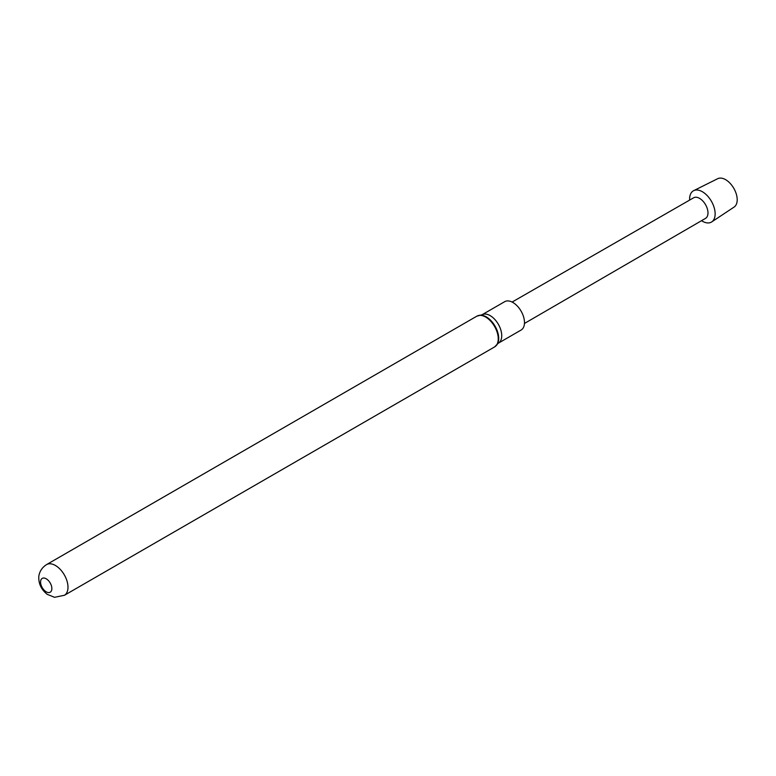 <?xml version="1.0" encoding="UTF-8"?>
<svg xmlns="http://www.w3.org/2000/svg" width="776" height="776" viewBox="0 0 776 776"><rect width="100%" height="100%" fill="white"/><g stroke="black" fill="none" stroke-linecap="round" stroke-linejoin="round"><path stroke-width="1.16" d="M51.856 588.557A7.983 4.607 60 0 1 46.211 591.816A7.983 4.607 60 0 1 40.565 582.048A7.983 4.607 60 0 1 46.211 578.789A7.983 4.607 60 0 1 51.856 588.557M46.55 564.608A17.751 10.253 60 0 1 46.696 564.53A17.751 10.253 60 0 1 60.324 569.458A17.751 10.253 60 0 1 67.987 587.228A17.751 10.253 60 0 1 64.447 595.27A17.751 10.253 60 0 1 64.311 595.357M701.533 220.685A18.052 10.418 -120 0 0 702.377 221.209A18.052 10.418 -120 0 0 711.718 221.907L734.086 207.085A16.403 9.467 -120 0 0 737.2 199.752A16.403 9.467 -120 0 0 725.599 179.663A16.403 9.467 -120 0 0 717.703 178.693L693.676 190.663A18.052 10.418 -120 0 0 689.641 200.082M498.337 343.186L521.094 330.052A16.383 9.457 -120 0 0 524.489 322.554A16.383 9.457 -120 0 0 517.33 306.064A16.383 9.457 -120 0 0 504.71 301.67L481.954 314.804A16.383 9.457 60 0 1 494.584 319.198A16.383 9.457 60 0 1 501.732 335.688A16.383 9.457 60 0 1 498.337 343.186L497.426 344.001A17.576 10.146 -120 0 0 498.706 338.404A17.576 10.146 -120 0 0 480.79 315.192A17.576 10.146 -120 0 0 478.617 315.512M524.46 323.456L705.529 218.376A11.883 6.858 -120 0 0 707.984 212.934A11.883 6.858 -120 0 0 699.574 198.375A11.883 6.858 -120 0 0 693.647 197.783L512.102 302.058M711.718 221.907A18.052 10.418 -120 0 0 714.085 207.347A18.052 10.418 -120 0 0 702.377 191.73A18.052 10.418 -120 0 0 693.676 190.663M496.068 345.727A17.576 10.146 -120 0 0 497.426 344.001L494.574 346.94A17.751 10.253 -120 0 0 498.25 338.821A17.751 10.253 -120 0 0 490.5 320.954A17.751 10.253 -120 0 0 476.813 316.191L46.608 564.569M46.696 564.53C39.343 569.031 38.519 576.296 38.8 578.236C38.897 584.473 41.681 589.828 47.132 594.29L54.495 597.307L64.447 595.27M476.813 316.191L481.954 314.804M494.574 346.94L64.369 595.318"/></g></svg>
